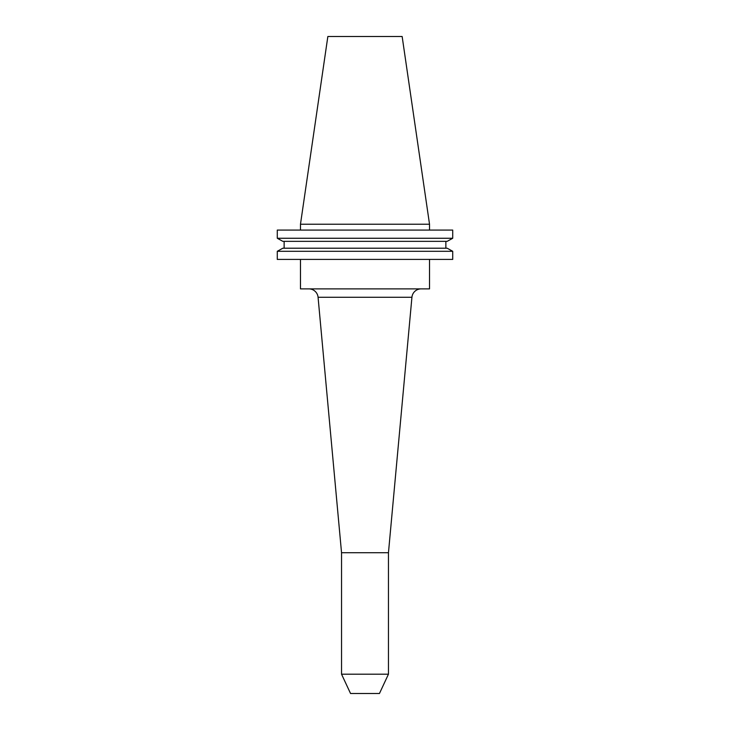<?xml version="1.0" encoding="UTF-8"?>
<svg xmlns="http://www.w3.org/2000/svg" width="730" height="730" viewBox="0 0 730 730"><rect width="100%" height="100%" fill="white"/><g stroke="black" fill="none" stroke-linecap="round" stroke-linejoin="round"><path stroke-width="1.09" d="M388.46 674.182L341.54 674.182L350.546 693.5L379.454 693.5L388.46 674.182L388.46 552.71L411.93 297.274A9.234 9.234 0 0 1 421.128 288.879M341.54 674.182L341.54 552.71L318.07 297.274A9.234 9.234 0 0 0 308.872 288.879M341.54 552.71L388.46 552.71M300.477 259.415L300.477 288.879L429.523 288.879L429.523 259.415M300.477 224.21L429.523 224.21L402.148 36.5L327.852 36.5L300.477 224.21L300.477 230.078M429.523 224.21L429.523 230.078M452.719 259.415L277.281 259.415L277.281 251.293L282.829 248.209L277.281 251.293L452.719 251.293L452.719 259.415L452.719 251.293L447.171 248.209L452.719 251.293M447.171 248.209L282.829 248.209M445.866 248.209L445.866 241.347L445.866 248.209M284.134 248.209L284.134 241.347M447.171 241.347L452.719 238.263L447.171 241.347L282.829 241.347L277.281 238.263L282.829 241.347M452.719 238.263L277.281 238.263L277.281 230.078L452.719 230.078L452.719 238.263L452.719 230.078M318.07 297.274L411.93 297.274"/></g></svg>
